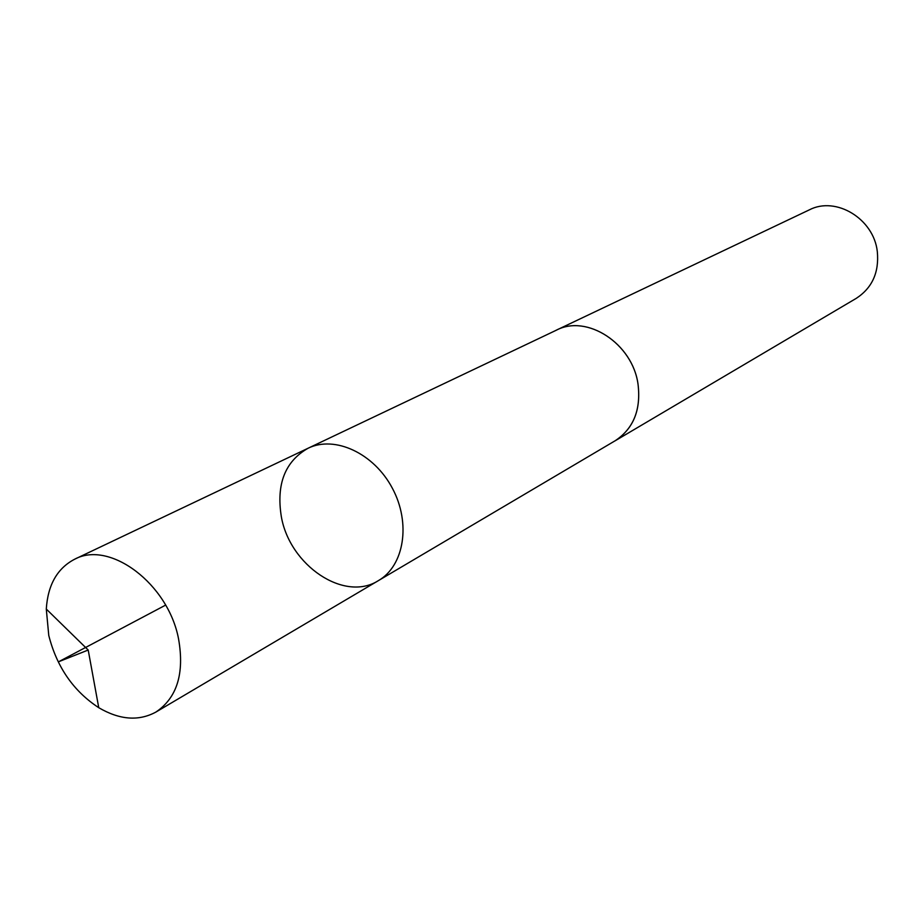 <?xml version="1.0" encoding="UTF-8"?>
<svg xmlns="http://www.w3.org/2000/svg" width="924" height="924" viewBox="0 0 924 924"><rect width="100%" height="100%" fill="white"/><g stroke="black" fill="none" stroke-linecap="round" stroke-linejoin="round"><path stroke-width="1.39" d="M555.012 330.827L556.294 330.191C586.948 313.906 632.663 343.624 638.045 384.349C641.083 409.886 633.437 428.701 615.107 440.783L378.447 580.595C404.238 565.788 411.122 523.111 392.388 488.288C373.989 453.28 334.765 435.135 308.073 448.244C285.089 461.376 276.172 484.118 281.3 516.47C289.616 565.442 344.386 602.483 378.447 580.595C404.238 565.788 411.122 523.111 392.388 488.288C373.989 453.28 334.765 435.135 308.073 448.244L74.59 559.251C109.817 539.986 168.33 583.887 178.586 639.061C184.581 673.561 176.992 697.909 155.856 712.092C138.669 721.378 119.635 719.911 98.752 707.703C73.458 691.129 56.803 667.036 48.764 635.435L46.292 609.055C47.84 584.915 57.276 568.318 74.59 559.251M308.073 448.244L556.306 330.214C586.948 313.883 632.686 343.601 638.057 384.349C641.106 409.898 633.46 428.713 615.118 440.806L613.871 441.51M556.294 330.191L809.251 209.898C835.92 195.876 873.873 218.803 877.326 251.709C879.232 272.372 872.21 287.918 856.271 298.348L615.118 440.806M165.604 605.116L58.732 661.699L88.207 650.034L98.752 707.703M378.447 580.595L155.856 712.092M88.207 650.034L46.292 609.055"/></g></svg>
